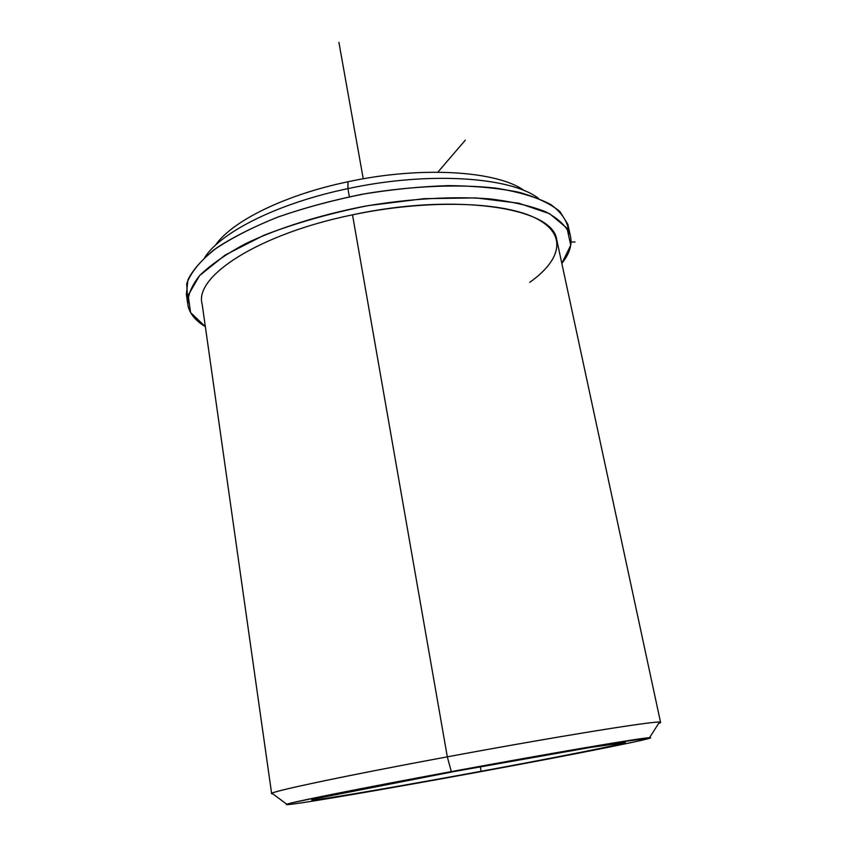 <?xml version="1.0" encoding="UTF-8"?>
<svg xmlns="http://www.w3.org/2000/svg" width="847" height="847" viewBox="0 0 847 847"><rect width="100%" height="100%" fill="white"/><g stroke="black" fill="none" stroke-linecap="round" stroke-linejoin="round"><path stroke-width="1.27" d="M481.128 771.278L480.313 766.747L481.128 771.278C399.117 786.429 313.496 801.114 311.897 799.992C308.012 799.589 370.584 786.948 454.024 771.564C545.839 754.582 627.024 740.934 625.361 742.459C627.489 743.37 557.04 757.303 481.128 771.278C555.272 757.61 623.138 744.217 625.382 742.544L590.507 747.425L454.024 771.564L317.329 798.34C312.247 799.621 311.357 800.14 314.65 799.886C330.923 798.118 407.005 784.957 481.128 771.278M529.703 282.358C562.26 259.351 567.786 233.105 533.779 217.256C499.995 201.438 425.438 199.49 352.511 214.831C455.538 192.46 552.159 207.642 556.585 239.013L660.554 722.322C662.799 719.527 562.535 735.429 447.322 756.837L352.511 214.831L447.322 756.837C342.876 776.148 266.561 792.474 271.654 793.703L272.903 793.914L272.003 793.247C274.894 790.664 349.758 774.878 447.322 756.837L451.303 771.596L611.65 743.253L650.602 737.896C646.145 740.172 567.405 755.672 482.875 771.257C398.334 786.852 310.754 802.035 290.15 804.406C285.873 804.788 286.466 804.269 291.94 802.84L332.373 794.295L451.303 771.596C360.748 788.303 290.383 802.395 286.815 804.258C278.345 807.583 383.543 789.616 482.875 771.257C575.304 754.254 661.973 737.038 649.511 737.695C642.693 737.61 551.63 753.047 451.303 771.596L447.322 756.837C555.431 736.742 652.973 721.051 659.474 722.131C661.221 722.205 660.935 722.65 658.627 723.454L660.554 722.322M347.926 188.627C428.688 171.147 511.037 176.949 538.48 198.389C511.037 176.949 428.688 171.147 347.926 188.627L349.345 196.758L347.926 188.627C278.568 203.015 221.279 231.803 204.826 257.297C221.279 231.803 278.568 203.015 347.926 188.627L347.969 181.756C284.56 194.937 231.697 221.342 215.424 245.259C231.697 221.342 284.56 194.937 347.969 181.756L347.926 188.627M524.462 190.744C497.718 170.925 421.901 165.747 347.969 181.756C421.901 165.747 497.718 170.925 524.462 190.744M271.654 793.703L202.137 304.062C193.899 276.387 258.864 233.941 352.511 214.831M187.589 303.057L186.393 294.407L187.918 279.849C193.042 269.42 202.719 258.706 216.927 247.705C233.698 236.779 254.238 226.488 278.557 216.821C304.613 207.79 332.416 200.284 361.955 194.291C391.759 189.389 420.631 186.499 448.582 185.609C475.22 185.927 498.682 188.15 518.957 192.269C536.924 197.362 550.582 203.799 559.952 211.57L567.861 224.391L570.211 235.18C566.558 226.445 558.48 218.695 545.997 211.919C530.984 205.916 512.054 201.554 489.217 198.833C452.616 196.112 408.836 198.664 364.094 206.34C319.594 215.043 278.282 228.108 245.926 243.491C226.181 254.015 210.765 264.688 199.691 275.487C191.274 286.095 187.346 296.048 187.907 305.344C189.654 313.634 195.466 320.727 205.345 326.635L190.586 312.575L188.182 295.254L199.553 275.624L225.101 255.085L263.766 235.339C295.328 223.142 330.086 213.243 368.043 205.63L424.188 198.653L475.961 197.912L518.84 203.227L549.692 213.74L567.024 228.214L570.73 245.228L561.826 263.406C569.713 253.634 572.508 244.222 570.211 235.18M568.718 231.21C567.617 221.395 561.635 212.491 550.772 204.508C537.04 197.298 518.756 191.835 495.929 188.129C458.905 184.053 413.177 185.864 365.883 193.592C334.523 199.744 305.079 207.61 277.541 217.203C251.972 227.494 230.691 238.441 213.698 250.045C199.617 261.691 190.617 272.925 186.711 283.766L187.621 298.663M437.835 172.174L465.352 140.126M571.037 242.041L575.028 241.977M363.247 178.802L338.906 42.35M272.003 793.247L286.815 804.258M659.474 722.131L649.511 737.695"/></g></svg>
